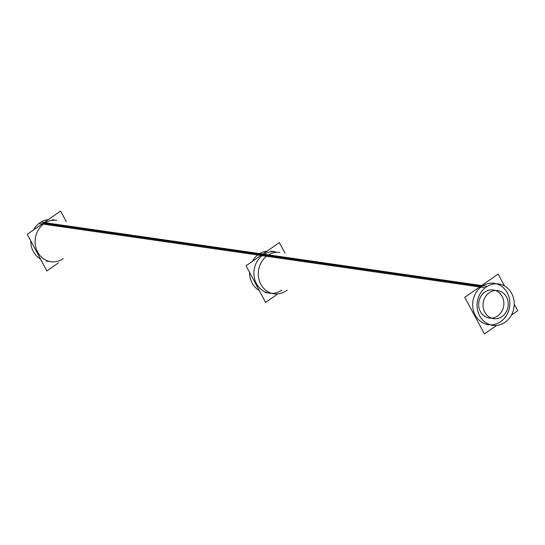 <?xml version="1.0" encoding="UTF-8"?>
<svg xmlns="http://www.w3.org/2000/svg" width="545" height="545" viewBox="0 0 545 545"><rect width="100%" height="100%" fill="white"/><g stroke="black" fill="none" stroke-linecap="round" stroke-linejoin="round"><path stroke-width="0.82" d="M52.334 219.696L56.707 220.323A20.894 18.55 98.2 0 0 44.295 223.402A20.894 18.55 98.2 0 0 35.452 245.536A20.894 18.55 98.2 0 0 50.753 261.682L46.38 261.048M269.523 293.176A20.894 18.55 98.2 0 1 254.222 277.037A20.894 18.55 98.2 0 1 263.065 254.903A20.894 18.55 98.2 0 1 275.477 251.824A20.894 18.55 98.2 0 0 263.065 254.903A20.894 18.55 98.2 0 0 254.222 277.037A20.894 18.55 98.2 0 0 269.523 293.176L265.149 292.549M490.5 324.847A20.894 18.55 98.2 0 0 500.705 321.598A20.894 18.55 98.2 0 0 509.718 300.683A20.894 18.55 98.2 0 0 496.413 283.781M494.247 283.318A20.894 18.55 98.2 0 0 481.834 286.397A20.894 18.55 98.2 0 0 472.992 308.531A20.894 18.55 98.2 0 0 488.293 324.677M489.246 318.021A14.17 12.576 -81.8 0 1 478.871 307.073A14.17 12.576 -81.8 0 1 484.866 292.066A14.17 12.576 -81.8 0 1 493.286 289.974M495.446 290.505A14.17 12.576 -81.8 0 1 503.818 302.155A14.17 12.576 -81.8 0 1 497.667 315.93A14.17 12.576 -81.8 0 1 491.467 318.116M58.533 262.799L46.877 270.926L27.25 234.323L60.584 211.078L66.286 221.699M48.355 219.608A20.894 18.55 -81.8 0 0 38.933 223.511L266.451 256.266A20.894 18.55 -81.8 0 1 279.851 252.451M40.493 259.025A20.894 18.55 -81.8 0 1 30.758 240.863M33.599 229.895A20.894 18.55 -81.8 0 1 40.943 222.108L268.467 254.862A20.894 18.55 -81.8 0 0 258.5 277.024A20.894 18.55 -81.8 0 0 273.897 293.81A20.894 18.55 -81.8 0 0 287.297 289.995M246.02 265.817L279.353 242.573L285.049 253.2L279.353 242.573L246.02 265.817L265.647 302.427L277.303 294.3L265.647 302.427L246.02 265.817M267.125 251.102A20.894 18.55 -81.8 0 0 257.703 255.006L485.22 287.767A20.894 18.55 -81.8 0 1 498.62 283.952A20.894 18.55 -81.8 0 1 514.024 300.731A20.894 18.55 -81.8 0 1 504.057 322.892M259.263 290.526A20.894 18.55 -81.8 0 1 249.528 272.364M252.369 261.389A20.894 18.55 -81.8 0 1 259.713 253.602L487.23 286.363A20.894 18.55 -81.8 0 0 477.263 308.524A20.894 18.55 -81.8 0 0 492.666 325.304A20.894 18.55 -81.8 0 0 506.067 321.489M496.645 325.392L484.416 333.922L464.783 297.318L498.123 274.074L504.506 285.975M511.401 315.105L517.75 310.677L514.242 304.137M502.715 316.066A14.17 12.576 -81.8 0 1 493.627 318.655A14.17 12.576 -81.8 0 1 483.177 307.271A14.17 12.576 -81.8 0 1 489.941 292.243M488.572 293.19A14.17 12.576 -81.8 0 1 497.66 290.608A14.17 12.576 -81.8 0 1 508.104 301.984A14.17 12.576 -81.8 0 1 501.346 317.013M261.913 254.733L44.295 223.402A20.894 18.55 98.2 0 0 37.707 252.178A20.894 18.55 98.2 0 0 63.166 258.603M263.065 254.903A20.894 18.55 98.2 0 0 256.47 283.673A20.894 18.55 98.2 0 0 281.935 290.097A20.894 18.55 98.2 0 1 256.47 283.673A20.894 18.55 98.2 0 1 263.065 254.903L480.683 286.234M500.705 321.598A20.894 18.55 98.2 0 0 507.293 292.822A20.894 18.55 98.2 0 0 481.834 286.397A20.894 18.55 98.2 0 0 475.24 315.173A20.894 18.55 98.2 0 0 500.705 321.598M497.667 315.93A14.17 12.576 -81.8 0 1 480.397 311.577A14.17 12.576 -81.8 0 1 484.866 292.066A14.17 12.576 -81.8 0 1 502.136 296.419A14.17 12.576 -81.8 0 1 497.667 315.93M275.477 251.824L271.103 251.191"/></g></svg>
